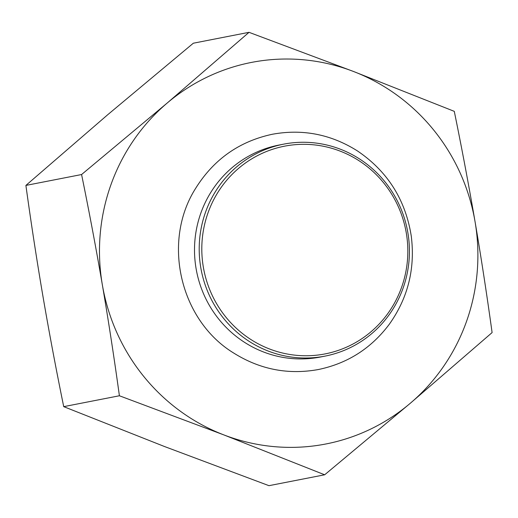 <?xml version="1.0" encoding="UTF-8"?>
<svg xmlns="http://www.w3.org/2000/svg" width="518" height="518" viewBox="0 0 518 518"><rect width="100%" height="100%" fill="white"/><g stroke="black" fill="none" stroke-linecap="round" stroke-linejoin="round"><path stroke-width="0.78" d="M322.643 354.357A105.827 102.901 -101.1 0 1 208.035 212.781A105.827 102.901 -101.1 0 1 383.76 182.99A105.827 102.901 -101.1 0 1 322.643 354.357M322.513 356.578A107.984 105.005 78.9 0 0 325.039 356.119A107.984 105.005 78.9 0 0 407.368 229.992A107.984 105.005 78.9 0 0 283.599 144.159A107.984 105.005 78.9 0 0 201.023 268.991A107.984 105.005 78.9 0 0 322.513 356.578M325.039 356.119L320.338 357.038A107.984 105.005 -101.1 0 1 317.812 357.498A107.984 105.005 -101.1 0 1 196.322 269.91A107.984 105.005 -101.1 0 1 278.898 145.079L283.599 144.159M102.337 284.79A194.373 189.005 78.9 0 0 223.873 434.919A194.373 189.005 78.9 0 0 410.224 403.328A194.373 189.005 78.9 0 0 475.038 221.607A194.373 189.005 78.9 0 0 353.503 71.478A194.373 189.005 78.9 0 0 167.152 103.069A194.373 189.005 78.9 0 0 102.337 284.79C96.16 248.731 89.238 211.979 81.585 174.534L167.152 103.069L249.029 32.323L353.503 71.478L454.286 111.351C461.939 148.802 468.855 185.554 475.038 221.607C481.183 257.666 486.868 294.658 492.1 332.582L410.224 403.328L324.656 474.792L223.873 434.919L119.399 395.765C114.174 357.841 108.482 320.849 102.337 284.79M249.029 32.323L193.344 43.208L107.776 114.672L25.9 185.418C31.132 223.342 36.817 260.334 42.962 296.393C49.145 332.446 56.061 369.198 63.714 406.649L164.497 446.522L268.971 485.677L324.656 474.792M63.714 406.649L119.399 395.765M25.9 185.418L81.585 174.534M195.5 188.578C161.655 242.087 180.238 320.61 233.845 353.127C260.088 369.522 288.273 374.987 318.408 369.522C347.656 363.416 371.315 348.29 389.394 324.132C408.042 297.792 415.326 268.421 411.253 236.02C405.464 199.663 387.503 171.283 357.368 150.887C331.034 134.298 302.719 128.749 272.416 134.246C239.258 141.336 213.617 159.447 195.5 188.578"/></g></svg>
